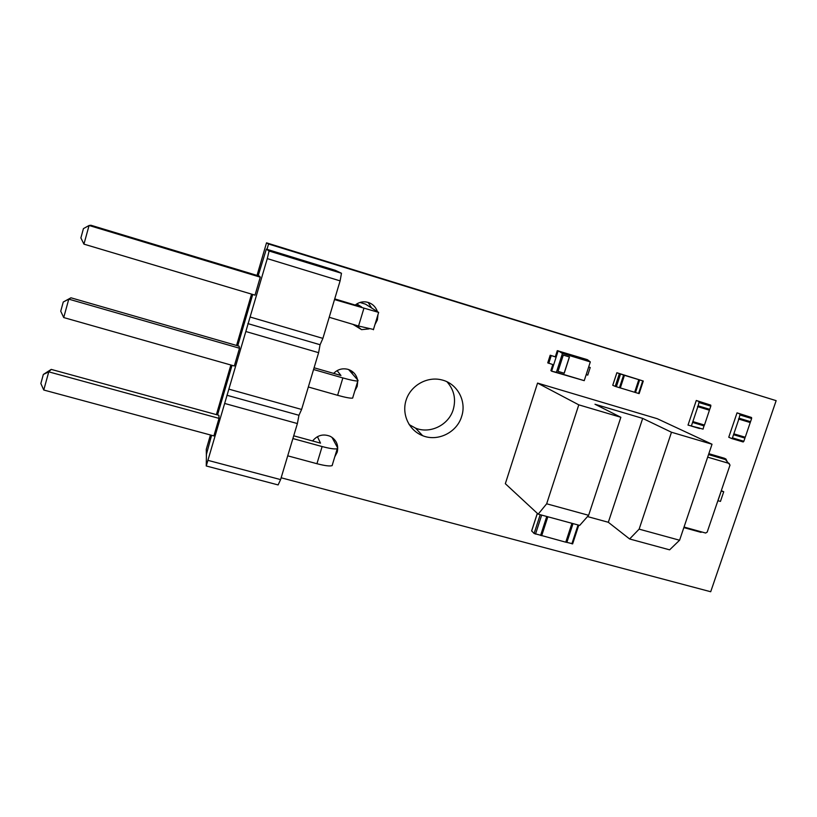 <?xml version="1.0" encoding="UTF-8"?>
<svg xmlns="http://www.w3.org/2000/svg" width="817" height="817" viewBox="0 0 817 817"><rect width="100%" height="100%" fill="white"/><g stroke="black" fill="none" stroke-linecap="round" stroke-linejoin="round"><path stroke-width="1.23" d="M616.896 372.766L612.75 385.297L615.201 386.37L619.47 387.697L623.606 375.064L616.866 372.736L643.285 381.039L623.606 375.064M624.137 375.217L620.042 387.85L619.47 387.697M620.042 387.84L638.577 393.457L642.724 380.885M643.234 381.028L639.139 393.61L638.577 393.457M620.307 387.952L624.454 375.32M634.656 392.272L638.802 379.68M728.764 437.238L731.787 438.566L732.461 437.881L738.844 419.111L740.151 414.056L737.036 412.851L728.754 437.238M731.787 438.566L743.184 441.966L743.858 441.272L744.941 438.096L733.543 434.695M744.941 437.156L744.941 438.096M733.84 433.837L745.237 437.238L751.62 418.508L740.212 415.046M737.036 412.851L751.548 417.507L751.62 418.508M749.853 422.399L738.456 418.958M750.241 422.552L738.844 419.111M696.288 400.483L699.178 401.617L698.137 405.845L709.738 409.348L710.821 406.131L710.749 405.12L696.288 400.483L688.016 425.095L703.08 429.119L704.183 424.963M697.493 406.57L709.442 410.216L697.493 406.57L698.137 405.845M706.143 408.888L697.851 406.386L706.164 408.898L706.011 408.224M697.851 406.713L691.488 425.657M699.546 428.527L691.294 426.076L699.393 428.016M709.442 410.216L704.458 425.044L692.857 421.582M588.689 366.925L590.211 367.517L587.75 375.115L586.187 374.646M588.649 367.037L590.211 367.517M555.315 356.794L556.122 357.162L553.66 364.821L547.737 362.871L550.188 355.232L555.315 356.794L557.286 350.667L587.423 359.694L590.313 361.911L562.464 353.414L556.397 372.286L584.237 380.661L590.313 361.911M552.823 364.566L550.903 370.53L551.618 371.194L584.237 380.661M553.66 364.821L551.618 371.194L556.397 372.286M558.042 371.367L563.281 355.089L569.459 356.968L564.22 373.226L558.042 371.367L564.22 373.226M550.188 355.232L556.122 357.162L558.174 350.769L562.464 353.414M564.139 373.195L569.378 356.937M551.209 355.671L548.758 363.34M708.829 453.68L724.311 458.225L725.935 459.011L726.864 461.002M708.737 453.966L725.935 459.011L725.435 459.542L730.02 465.036L707.185 532.133L705.633 533.031L684.033 527.047M708.533 454.579L725.435 459.542M701.721 531.938L701.017 532.347L683.849 527.598M707.665 457.152L729.285 463.484M721.299 490.66L723.729 491.763L721.166 491.037M723.729 491.763L720.451 501.403L717.959 500.688M701.017 532.347L700.945 531.724M587.505 516.579L608.318 522.277L642.683 418.396L594.98 404.241L620.859 417.283L588.628 515.302L546.665 503.793L538.189 514.148L579.682 525.413L588.628 515.302M620.859 417.283L578.783 404.844L546.665 503.793M642.683 418.396L671.482 432.244L639.129 529.14L679.581 540.231L712.026 444.234L657.195 418.682L537.555 383.091L578.783 404.844M537.555 383.091L505.335 483.695L538.189 514.148M608.318 522.277L629.621 538.975L639.129 529.14M712.026 444.234L671.482 432.244M679.581 540.231L669.623 549.841L629.621 538.975M258.172 275.758L266.342 249.134L335.45 270.376L341.475 273.266L340.107 280.885L322.889 338.391L320.08 344.733L318.61 352.678L301.606 409.45L298.961 415.281L297.388 423.553L280.599 479.599L278.117 484.93L206.252 465.976L206.446 454.262L211.603 435.298M217.547 414.944L232.028 365.332M237.737 345.795L252.719 294.467M266.342 249.134L269.069 251.013L267.282 258.611L206.252 465.976M260.266 277.167L255.016 295.151L83.937 244.14L89.073 225.482L90.942 225.257L259.53 276.166L260.266 277.167L89.073 225.482L83.436 228.617L80.883 237.921L83.937 244.14M239.514 348.226L234.326 365.985L63.716 317.558L68.781 299.145L70.956 297.797L239.085 346.183L239.514 348.226L68.781 299.145L63.256 302.014L70.956 297.797M219.017 418.375L213.891 435.91L43.761 390.015L48.765 371.847L51.226 369.396L218.895 415.312L219.017 418.375L48.765 371.847L43.342 374.452L51.226 369.396M280.599 479.599L208.284 460.441M297.388 423.553L224.92 403.527M298.961 415.281L226.912 395.254M301.606 409.45L229.107 389.209M318.61 352.678L245.958 331.549M320.08 344.733L247.857 323.603M322.889 338.391L250.206 317.037M340.107 280.885L267.282 258.611M341.475 273.266L269.069 251.013M373.563 329.465L358.551 326.034L329.21 317.282M359.98 302.464L365.434 304.118L378.649 312.4L334.51 299.573M334.715 298.879L361.635 307.008L356.804 303.924M314.085 367.773L340.944 375.493L337.104 370.632M348.645 369.56L358.081 380.426L357.826 380.967C355.752 381.161 350.759 380.15 342.864 377.934L313.565 369.509M352.893 397.491L352.617 398.114C350.513 398.42 345.509 397.491 337.615 395.305L308.336 386.992M293.722 435.808L320.509 443.141L317.445 436.666M331.978 437.32L337.605 447.828L337.247 448.696C335.052 449.34 330.007 448.625 322.123 446.552L292.894 438.566M332.488 464.679L332.1 465.629C329.874 466.395 324.819 465.751 316.935 463.709L287.727 455.825M63.716 317.558L60.734 311.195L63.256 302.014M43.761 390.015L40.85 383.51L43.342 374.452M572.594 543.785L565.793 542.09M571.941 523.309L565.762 542.182L541.405 535.472M541.365 535.431L534.104 533.491L531.683 530.907M547.85 516.763L541.681 535.738M257.018 275.411L266.516 242.843L268.558 244.017L776.15 400.657L710.698 591.743L281.15 477.782M266.516 242.843L776.15 400.657M210.449 434.981L206.272 449.319L206.405 456.866M267.006 249.338L268.558 244.017M216.393 414.627L230.874 365.005M236.573 345.458L251.554 294.12M371.551 307.815L368.12 302.402M353.067 324.492L357.407 325.687M352.505 374.012L351.504 370.949M409.123 424.564L415.506 428.108C430.181 434.225 448.788 424.993 453.261 409.48C456.152 399.013 454.068 389.791 447.001 381.794M333.459 440.087L333.336 438.372M374.972 324.523L377.403 319.866L377.975 314.627M377.291 311.277C375.217 305.885 371.337 302.76 365.638 301.902C361.747 301.555 358.275 302.607 355.221 305.068M352.964 324.369L361.563 329.639L369.018 328.914M354.762 391.037L357.182 386.421L357.734 381.263M357.529 379.793C356.294 374.533 353.097 371.051 347.94 369.335C342.435 367.987 337.666 369.335 333.642 373.4M461.666 416.374C466.824 401.167 457.336 383.52 441.834 379.925C427.454 376.157 411.125 385.144 406.294 399.564C401.3 413.923 408.857 430.426 422.634 435.675C437.789 441.977 457.03 432.418 461.666 416.374M334.796 456.764L337.196 452.189C338.779 445.234 336.481 439.954 330.323 436.349C323.338 433.592 317.425 435.134 312.584 440.976M615.201 386.37L619.337 373.737M616.345 386.758L620.491 374.115M635.483 392.528L639.629 379.936M743.858 441.272L732.461 437.881M740.151 414.056L751.548 417.507L740.12 414.035M750.537 421.695L739.13 418.243M699.158 401.607L710.749 405.12M699.219 402.618L710.821 406.131M692.571 422.44L704.162 425.912M358.551 326.034L363.871 308.438M337.615 395.305L342.864 377.934M316.935 463.709L322.123 446.552M578.048 524.974L571.869 543.816M573.023 523.605L566.845 542.468M537.361 513.372L531.642 531.03M540.2 514.69L534.104 533.491M541.671 515.088L535.503 534.093M546.757 516.467L540.588 535.452M612.75 385.297L616.855 372.746M620.042 387.85L624.178 375.228M639.139 393.61L643.285 381.039M699.178 401.617L710.77 405.13M717.52 501.995L720.829 492.253M373.379 329.751L378.649 312.4M352.617 398.114L357.826 380.967M332.1 465.629L337.247 448.696M578.773 525.168L572.625 543.908M537.32 513.342L531.622 530.917M547.513 516.671L541.375 535.543M356.375 325.544L361.563 329.639M415.506 428.108L422.634 435.675"/></g></svg>
